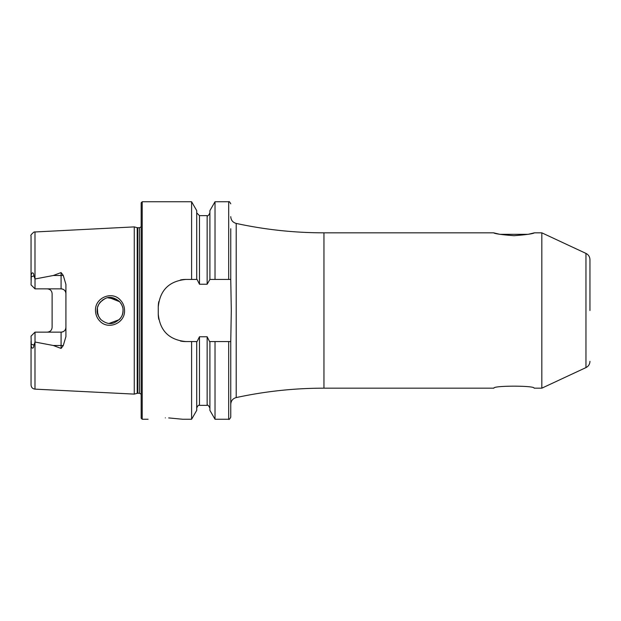 <?xml version="1.0" encoding="UTF-8"?>
<svg xmlns="http://www.w3.org/2000/svg" width="621" height="621" viewBox="0 0 621 621"><rect width="100%" height="100%" fill="white"/><g stroke="black" fill="none" stroke-linecap="round" stroke-linejoin="round"><path stroke-width="0.93" d="M514.002 235.708C501.621 234.73 494.821 233.768 493.61 232.828C494.828 233.775 501.621 234.73 514.002 235.708C526.391 234.73 533.191 233.768 534.402 232.828C533.183 233.775 526.383 234.73 514.002 235.708M493.889 388.172C493.004 385.494 535.03 385.501 534.122 388.172C535.015 385.494 492.958 385.501 493.889 388.172L323.96 388.172L323.96 232.828L493.61 232.828L499.579 234.257M120.327 300.052C123.074 302.963 124.479 306.44 124.549 310.5C125.178 323.199 108.124 330.426 99.74 320.979C96.985 318.061 95.572 314.568 95.494 310.5C94.842 297.746 112.044 290.581 120.327 300.052M122.997 309.305L123.051 310.5C123.23 307.55 121.972 304.507 119.286 301.379C114.272 297.381 109.7 296.38 105.578 298.375C99.756 301.659 96.954 305.703 97.155 310.5C96.783 312.93 98.048 315.98 100.944 319.652C105.686 323.432 110.103 324.48 114.186 322.78C120.272 319.753 123.23 315.654 123.051 310.5L122.772 313.186M541.83 232.828L585.96 253.407L585.96 367.593L541.83 388.172L541.83 232.828L534.402 232.828L528.424 234.257M589.95 310.5L589.95 259.663L589.95 310.5M165.341 417.863C143.078 419.361 143.078 419.361 165.341 417.863C187.604 419.361 187.604 419.361 165.341 417.863M63.233 275.344A4.836 1.653 0 0 1 61.083 275.514L61.083 288.858C64.072 289.184 65.679 290.799 65.919 293.686A4.836 4.836 0 0 0 61.083 288.858L35.017 288.858L35.017 278.976L53.251 275.514L61.083 272.572L63.233 275.344L65.919 284.402L65.919 336.598L63.233 345.656A4.836 1.653 0 0 0 61.083 345.486L61.083 348.428L63.233 345.656M122.826 312.899L122.298 314.847M121.079 317.37L119.729 319.155M100.625 319.318L99.376 317.75M98.669 316.57L97.163 310.935M121.072 317.378L121.933 315.763M97.381 308.109L97.784 314.474M109.164 323.409L119.248 319.66M141.177 310.5L141.177 202.795L142.209 201.755L142.209 419.245L141.177 418.205L141.177 310.5M134.268 310.5L134.268 226.89L137.225 227.682L137.225 393.318L134.268 394.11L134.268 310.5M196.717 341.566L196.717 410.38L191.602 419.245L191.602 341.566L197.059 341.566L199.481 336.768L207.142 336.768L209.564 341.566L230.756 341.566L231.299 310.5L230.756 279.434L209.906 279.434L209.906 210.62L215.021 201.755L215.021 279.434M209.906 279.434L207.142 284.232L199.481 284.232L197.059 279.434L185.881 279.434C169.098 281.049 159.892 290.255 158.262 307.046L158.262 313.954C159.861 330.714 169.067 339.92 185.881 341.566L191.602 341.566M191.602 279.434L191.602 201.755L142.209 201.755M65.919 327.314A4.836 4.836 0 0 1 61.083 332.142C64.072 331.816 65.679 330.201 65.919 327.314A4.836 4.836 0 0 1 61.083 332.142L35.017 332.142L31.05 336.116L31.267 344.205C30.84 348.971 33.806 349.569 33.899 345.105L35.017 342.024L53.251 345.486L61.083 348.428M47.274 288.858A4.836 4.836 0 0 1 50.736 290.31A4.836 4.836 0 0 0 47.274 288.858C50.262 289.192 51.877 290.807 52.11 293.686L52.11 327.314C51.877 330.193 50.262 331.808 47.274 332.142A4.836 4.836 0 0 0 50.736 330.69A4.836 4.836 0 0 1 47.274 332.142M35.017 288.858L31.05 284.884L31.267 276.795C30.84 272.029 33.806 271.431 33.899 275.895L35.017 278.976M34.986 342.093L34.986 389.134C32.579 388.8 31.267 387.419 31.05 385.004L31.05 340.991M31.05 280.009L31.05 235.996C30.344 235.545 31.337 234.218 34.023 232.021L134.268 226.89M196.717 279.434L196.717 210.62L191.602 201.755M230.756 279.434L230.756 228.753M191.602 419.245L182.597 419.245L168.695 417.917M228.683 341.566L228.683 419.245L215.021 419.245L209.906 410.38L209.906 341.566M215.021 419.245L215.021 341.566M228.683 419.245C229.033 419.835 229.716 419.144 230.756 417.172L230.756 341.566M121.079 303.63L122.104 305.648M122.671 307.403L122.182 305.835M121.072 303.63L119.612 301.721L109.149 297.591M116.445 299.213L107.666 297.785M105.213 298.515L102.03 300.378M100.602 301.713L99.383 303.242M98.778 304.228L97.575 307.255M185.881 279.434A27.619 27.619 0 0 0 180.47 279.962M158.797 301.62A27.619 27.619 0 0 0 158.262 307.046M158.262 313.954A27.619 27.619 0 0 0 158.797 319.357M180.439 341.03A27.619 27.619 0 0 0 185.881 341.566M35.017 332.142L35.017 342.024M499.959 234.327L528.052 234.327M323.96 388.172C294.37 388.179 265.12 391.315 236.197 397.58L236.197 223.42C232.805 222.45 230.989 220.199 230.756 216.675M141.177 394.172L139.446 393.248L139.446 227.752L137.225 227.682M139.446 393.248L137.761 393.248L137.761 227.752M34.986 278.907L34.986 231.866M228.683 279.434L228.683 201.755L215.021 201.755M207.142 336.768L207.142 405.35L199.481 405.35L199.481 336.768M199.481 284.232L199.481 215.65L196.717 212.894M207.142 284.232L207.142 215.65L199.481 215.65M33.899 275.895L31.267 276.795M53.251 275.514L61.083 275.514L61.083 272.572M33.899 345.105L31.267 344.205M61.083 332.142L61.083 345.486L53.251 345.486M585.96 253.407C588.506 254.719 589.834 256.807 589.95 259.663M137.761 393.248L137.225 393.318M236.197 397.58C232.805 398.55 230.989 400.801 230.756 404.325M541.83 388.172L534.122 388.172M34.986 389.134L134.268 394.11M228.683 201.755C229.033 201.165 229.716 201.856 230.756 203.828M148.077 419.245L142.209 419.245M199.481 405.35C198.549 404.861 197.625 405.785 196.717 408.106M207.142 405.35C207.647 404.566 208.571 405.49 209.906 408.106M207.142 215.65C207.693 216.411 208.609 215.487 209.906 212.894M139.446 227.752L141.177 226.828M323.96 232.828C294.37 232.821 265.12 229.685 236.197 223.42M585.96 367.593C588.506 366.281 589.834 364.193 589.95 361.337"/></g></svg>

